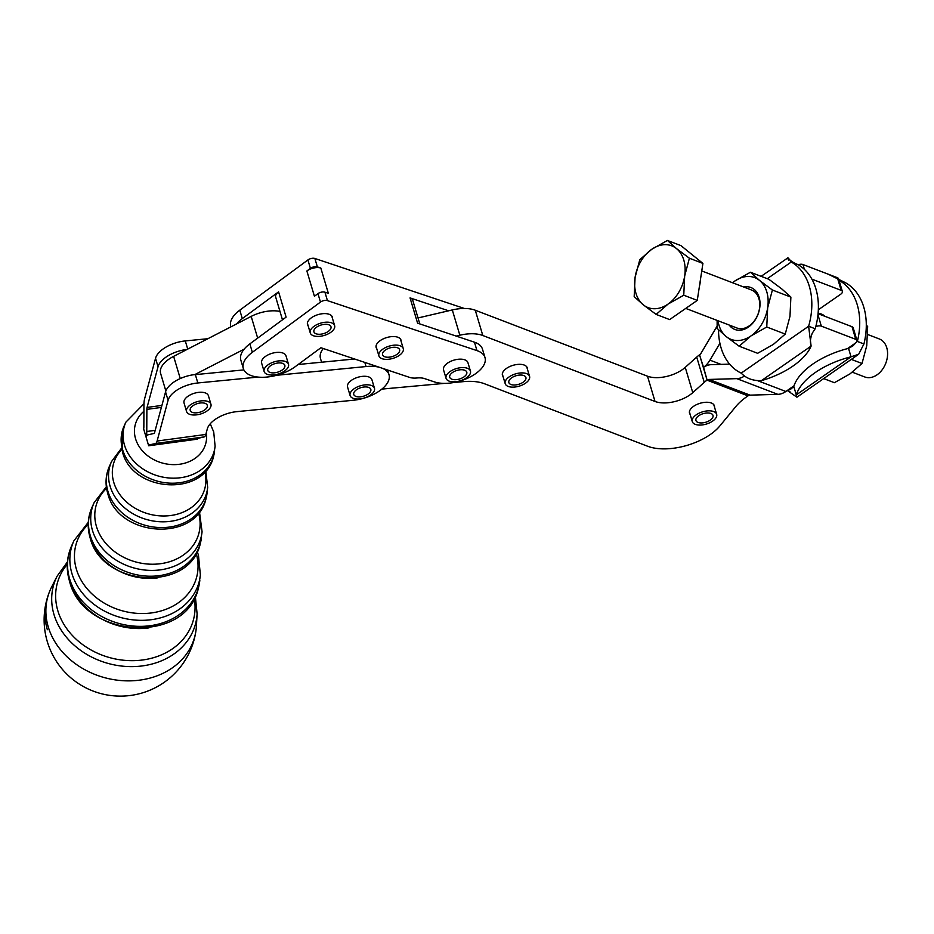 <?xml version="1.0" encoding="UTF-8"?>
<svg xmlns="http://www.w3.org/2000/svg" width="934" height="934" viewBox="0 0 934 934"><rect width="100%" height="100%" fill="white"/><g stroke="black" fill="none" stroke-linecap="round" stroke-linejoin="round"><path stroke-width="1.4" d="M139.972 680.104A76.133 62.835 -164.9 0 1 66.244 656.007A76.133 62.835 -164.9 0 1 49.619 591.409A76.133 62.835 -164.9 0 1 51.51 587.229L57.126 576.15A73.564 60.71 15.1 0 0 53.985 614.514A73.564 60.71 15.1 0 0 142.598 665.884A73.564 60.71 15.1 0 0 197.109 613.895L196.397 626.294A76.133 62.835 -164.9 0 1 195.977 630.543A76.133 62.835 -164.9 0 1 139.972 680.104M718.526 329.784A61.037 44.143 -69 0 0 721.036 347.74A61.037 44.143 -69 0 0 741.211 373.121C746.243 378.41 752.979 380.92 761.408 380.64A61.037 30.705 163.4 0 0 811.109 346.082L808.622 326.246A61.037 44.143 -69 0 0 809.334 286.329A61.037 44.143 -69 0 0 791.261 262.022C787.852 257.13 786.93 256.476 788.494 260.072M741.211 373.121L808.622 326.246L815.184 328.756A61.037 44.143 -69 0 0 815.896 288.839A61.037 44.143 -69 0 0 797.823 264.532L791.261 262.022L767.281 278.694M828.33 274.246L843.612 281.799A61.037 44.143 111 0 1 863.787 307.193A61.037 44.143 111 0 1 863.927 343.969L858.673 354.266L851.037 356.8L848.527 348.37A61.037 30.705 163.4 0 0 793.807 386.431L796.936 397.207L787.28 390.494M843.612 281.799L838.954 280.013M839.036 280.305A61.037 44.143 111 0 1 857.225 304.671A61.037 44.143 111 0 1 857.365 341.459L863.927 343.969M824.36 315.75A22.895 16.555 -69 0 0 823.321 315.715M818.114 313.264A22.895 16.555 111 0 1 821.266 313.999A22.895 16.555 111 0 1 825.154 316.416M823.695 378.597L834.401 382.695L850.103 373.822L862.012 363.489L866.74 345.72L867.651 326.503L866.285 325.149M867.709 334.512L879.326 338.96A20.35 14.71 111 0 1 887.3 357.524A20.35 14.71 111 0 1 864.767 376.962L852.345 372.211M729.209 325.044A22.439 16.228 -69 0 0 746.733 328.138A22.439 16.228 -69 0 0 759.704 308.01A22.439 16.228 -69 0 0 743.756 287.042M685.754 308.407L736.949 328.009A20.35 14.71 -69 0 0 759.482 308.57A20.35 14.71 -69 0 0 751.508 290.007L701.761 270.953M739.133 346.21L726.243 336.59A33.064 23.91 -69 0 0 751.041 335.878A33.064 23.91 -69 0 0 761.899 323.888A33.064 23.91 -69 0 0 767.666 307.776L766.756 327.005L751.041 335.878L739.133 346.21L757.637 353.297L773.34 344.424L785.249 334.092L789.977 316.322L790.888 297.105L781.805 288.945L768.916 279.313L750.422 272.238L759.505 280.398L772.395 290.019L767.666 307.776A33.064 23.91 -69 0 0 759.505 280.398A33.064 23.91 -69 0 0 734.708 281.111L750.422 272.238M684.669 275.997A33.064 23.91 -69 0 0 683.793 260.072A33.064 23.91 -69 0 0 676.508 248.607A33.064 23.91 -69 0 0 651.71 249.32A33.064 23.91 -69 0 0 635.085 277.41A33.064 23.91 -69 0 0 635.961 293.334A33.064 23.91 -69 0 0 643.246 304.799L634.174 296.638L635.085 277.41L639.813 259.652L651.71 249.32L667.425 240.447L676.508 248.607L689.397 258.228L684.669 275.997L683.758 295.214L668.043 304.087A33.064 23.91 -69 0 0 684.669 275.997M700.535 278.962A30.518 22.077 111 0 1 700.15 282.71A30.518 22.077 111 0 1 699.391 286.469M374.476 388.275L371.93 379.764A12.714 6.398 163.4 0 0 360.291 376.682A12.714 6.398 163.4 0 0 347.763 384.458A12.714 6.398 163.4 0 0 347.565 387.038L350.098 395.549A12.714 6.398 163.4 0 0 361.75 398.62A12.714 6.398 163.4 0 0 374.265 390.844A12.714 6.398 163.4 0 0 374.476 388.275A12.714 6.398 163.4 0 0 362.824 385.205A12.714 6.398 163.4 0 0 350.308 392.981A12.714 6.398 163.4 0 0 350.098 395.549M364.307 386.98A8.896 4.483 -16.6 0 1 370.821 389.373A8.896 4.483 -16.6 0 1 360.267 396.845A8.896 4.483 -16.6 0 1 353.752 394.452A8.896 4.483 -16.6 0 1 364.307 386.98M446.067 378.34L443.545 369.911A12.714 6.398 -16.6 0 1 447.152 363.408A12.714 6.398 -16.6 0 1 464.583 359.753A12.714 6.398 -16.6 0 1 467.922 362.649L470.432 371.067A12.714 6.398 163.4 0 0 462.19 367.587A12.714 6.398 163.4 0 0 449.674 371.837A12.714 6.398 163.4 0 0 446.067 378.34A12.714 6.398 163.4 0 0 454.309 381.819A12.714 6.398 163.4 0 0 466.825 377.569A12.714 6.398 163.4 0 0 470.432 371.067M464.443 370.144A8.896 4.483 -16.6 0 1 466.778 372.164A8.896 4.483 -16.6 0 1 462.073 378.013A8.896 4.483 -16.6 0 1 452.056 379.274A8.896 4.483 -16.6 0 1 449.721 377.243A8.896 4.483 -16.6 0 1 454.426 371.393A8.896 4.483 -16.6 0 1 464.443 370.144M210.944 404.235L208.41 395.724A12.714 6.398 163.4 0 0 196.759 392.654A12.714 6.398 163.4 0 0 184.243 400.429A12.714 6.398 163.4 0 0 184.033 402.998L186.567 411.509A12.714 6.398 163.4 0 0 198.218 414.591A12.714 6.398 163.4 0 0 210.734 406.815A12.714 6.398 163.4 0 0 210.944 404.235A12.714 6.398 163.4 0 0 199.292 401.165A12.714 6.398 163.4 0 0 186.777 408.94A12.714 6.398 163.4 0 0 186.567 411.509M200.775 402.939A8.896 4.483 -16.6 0 1 207.29 405.333A8.896 4.483 -16.6 0 1 196.735 412.805A8.896 4.483 -16.6 0 1 190.221 410.411A8.896 4.483 -16.6 0 1 200.775 402.939M397.277 347.682A8.896 4.483 -16.6 0 1 399.624 349.701A8.896 4.483 -16.6 0 1 394.919 355.55A8.896 4.483 -16.6 0 1 384.901 356.811A8.896 4.483 -16.6 0 1 382.555 354.792A8.896 4.483 -16.6 0 1 387.26 348.931A8.896 4.483 -16.6 0 1 397.277 347.682M382.508 349.374A12.714 6.398 163.4 0 0 378.9 355.877A12.714 6.398 163.4 0 0 387.143 359.356A12.714 6.398 163.4 0 0 399.67 355.118A12.714 6.398 163.4 0 0 403.278 348.615A12.714 6.398 163.4 0 0 395.035 345.125A12.714 6.398 163.4 0 0 382.508 349.374M328.64 324.717A8.896 4.483 -16.6 0 1 330.975 326.748A8.896 4.483 -16.6 0 1 326.27 332.597A8.896 4.483 -16.6 0 1 316.252 333.847A8.896 4.483 -16.6 0 1 313.917 331.827A8.896 4.483 -16.6 0 1 318.622 325.978A8.896 4.483 -16.6 0 1 328.64 324.717M313.871 326.421A12.714 6.398 163.4 0 0 310.263 332.924A12.714 6.398 163.4 0 0 318.506 336.403A12.714 6.398 163.4 0 0 331.033 332.154A12.714 6.398 163.4 0 0 334.629 325.651A12.714 6.398 163.4 0 0 326.386 322.172A12.714 6.398 163.4 0 0 313.871 326.421M264.135 371.534L261.625 363.104A12.714 6.398 -16.6 0 1 265.221 356.601A12.714 6.398 -16.6 0 1 282.652 352.947A12.714 6.398 -16.6 0 1 285.991 355.842L288.501 364.272A12.714 6.398 163.4 0 0 280.258 360.793A12.714 6.398 163.4 0 0 267.743 365.031A12.714 6.398 163.4 0 0 264.135 371.534A12.714 6.398 163.4 0 0 272.378 375.013A12.714 6.398 163.4 0 0 284.893 370.775A12.714 6.398 163.4 0 0 288.501 364.272M282.512 363.338A8.896 4.483 -16.6 0 1 284.847 365.357A8.896 4.483 -16.6 0 1 280.142 371.207A8.896 4.483 -16.6 0 1 270.124 372.468A8.896 4.483 -16.6 0 1 267.789 370.448A8.896 4.483 -16.6 0 1 272.495 364.587A8.896 4.483 -16.6 0 1 282.512 363.338M523.145 382.204A8.896 4.483 -16.6 0 1 514.459 385.006A8.896 4.483 -16.6 0 1 508.843 382.566A8.896 4.483 -16.6 0 1 511.61 377.838A8.896 4.483 -16.6 0 1 520.296 375.036A8.896 4.483 -16.6 0 1 525.9 377.476A8.896 4.483 -16.6 0 1 523.145 382.204M526.543 373.612A12.714 6.398 163.4 0 0 512.124 375.188A12.714 6.398 163.4 0 0 505.189 383.652A12.714 6.398 163.4 0 0 508.213 386.431A12.714 6.398 163.4 0 0 522.631 384.843A12.714 6.398 163.4 0 0 529.566 376.39A12.714 6.398 163.4 0 0 526.543 373.612M710.237 420.125A8.896 4.483 -16.6 0 1 701.551 422.939A8.896 4.483 -16.6 0 1 695.935 420.498A8.896 4.483 -16.6 0 1 698.702 415.77A8.896 4.483 -16.6 0 1 707.388 412.968A8.896 4.483 -16.6 0 1 713.004 415.408A8.896 4.483 -16.6 0 1 710.237 420.125M713.634 411.544A12.714 6.398 163.4 0 0 699.216 413.12A12.714 6.398 163.4 0 0 692.281 421.584A12.714 6.398 163.4 0 0 695.305 424.363A12.714 6.398 163.4 0 0 709.723 422.775A12.714 6.398 163.4 0 0 716.658 414.322A12.714 6.398 163.4 0 0 713.634 411.544M165.855 390.984L160.601 373.367A26.701 13.438 -16.6 0 1 173.631 356.356L187.092 349.421A25.428 12.796 163.4 0 0 158.044 366.712L147.07 407.422A5.09 1.308 -97.7 0 0 146.871 409.372L146.766 431.496A15.259 3.911 82.3 0 1 146.159 437.346L148.669 445.775A5.09 1.308 82.3 0 1 149.207 444.958L155.464 443.51A15.259 3.911 -97.7 0 0 157.099 441.046L168.073 400.324A25.428 12.796 163.4 0 1 197.833 382.963L258.064 377.091M148.669 445.775L197.389 439.167A5.09 1.308 -97.7 0 1 197.926 438.35L204.196 436.902A15.259 3.911 82.3 0 0 205.819 434.438L207.301 428.939A25.37 12.761 -16.6 0 1 236.979 411.625L353.274 400.266A30.518 15.353 163.4 0 0 353.449 400.254A30.518 15.353 163.4 0 0 388.999 374.686A30.518 15.353 163.4 0 0 382.601 368.37M798.185 264.742A5.09 2.557 -16.6 0 1 799.562 264.38A5.09 2.557 -16.6 0 1 802.96 264.52L837.401 277.713A5.09 2.557 -16.6 0 1 838.592 278.822L842.363 291.466A5.09 2.557 163.4 0 0 841.172 290.357L811.868 279.138M818.336 309.773L840.775 294.175A5.09 2.557 163.4 0 0 842.41 291.992A5.09 2.557 163.4 0 0 842.363 291.466M815.767 326.666A5.09 2.557 -16.6 0 1 817.927 326.001A5.09 2.557 -16.6 0 1 821.325 326.141L855.766 339.334A5.09 2.557 -16.6 0 1 856.968 340.443A5.09 2.557 -16.6 0 1 857.015 340.968A5.09 2.557 -16.6 0 1 855.672 342.93L847.43 348.651M856.968 340.443L853.197 327.799A5.09 2.557 163.4 0 0 852.006 326.69L818.067 313.696M690.133 414.392A12.971 6.526 -16.6 0 1 689.525 413.225A12.971 6.526 -16.6 0 1 693.588 406.325A12.971 6.526 -16.6 0 1 706.232 402.262A12.971 6.526 -16.6 0 1 714.393 405.823A12.971 6.526 -16.6 0 1 714.51 407.119M503.041 376.46A12.971 6.526 -16.6 0 1 502.434 375.293A12.971 6.526 -16.6 0 1 506.497 368.393A12.971 6.526 -16.6 0 1 519.141 364.33A12.971 6.526 -16.6 0 1 527.29 367.891A12.971 6.526 -16.6 0 1 527.418 369.187M424.491 378.585A15.259 7.67 163.4 0 0 421.071 377.92A15.259 7.67 163.4 0 0 417.031 377.978A15.259 7.67 -16.6 0 1 409.571 377.383L320.911 347.728L295.261 366.653A31.791 15.995 -16.6 0 1 263.948 377.254A31.791 15.995 -16.6 0 1 243.342 368.556A31.791 15.995 -16.6 0 1 252.355 352.305L320.467 302.079A5.09 2.557 -16.6 0 1 327.437 300.62L476.97 350.624A30.518 15.353 -16.6 0 1 484.991 357.559A30.518 15.353 -16.6 0 1 468.856 377.616A30.518 15.353 -16.6 0 1 434.508 381.936L424.491 378.585M419.798 323.923L412.723 300.211A10.169 5.114 163.4 0 0 410.049 297.899L448.624 310.8L452.301 309.936A30.518 15.353 -16.6 0 1 475.266 310.228L647.495 376.192A25.428 12.796 163.4 0 0 685.241 367.366L696.717 357.08A25.428 12.796 -16.6 0 1 699.496 354.873L703.547 367.319A20.35 14.71 111 0 1 711.288 364.657L729.629 364.132M313.894 267.965A10.169 5.114 163.4 0 0 306.877 270.977L310.415 268.373A5.09 2.557 -16.6 0 1 317.385 266.914L320.817 268.058A10.169 5.114 163.4 0 0 313.894 267.965M279.978 311.431A26.701 13.438 -16.6 0 0 251.188 316.392L236.582 323.923A31.791 15.995 -16.6 0 1 242.303 318.599L278.577 291.852A10.169 5.114 163.4 0 0 275.577 296.218A10.169 5.114 163.4 0 0 275.693 297.059L282.477 319.813M308.115 325.721A12.971 6.526 -16.6 0 1 307.508 324.565A12.971 6.526 -16.6 0 1 314.361 316.042A12.971 6.526 -16.6 0 1 328.955 314.209A12.971 6.526 -16.6 0 1 332.364 317.151A12.971 6.526 -16.6 0 1 332.492 318.459M376.752 348.686A12.971 6.526 -16.6 0 1 376.145 347.518A12.971 6.526 -16.6 0 1 382.998 338.995A12.971 6.526 -16.6 0 1 397.604 337.162A12.971 6.526 -16.6 0 1 401.013 340.116A12.971 6.526 -16.6 0 1 401.13 341.412M230.908 326.842L230.78 326.421A31.791 15.995 -16.6 0 1 239.793 310.17L307.905 259.944A5.09 2.557 -16.6 0 1 314.875 258.485L464.361 308.477M243.342 368.556L240.832 360.127A31.791 15.995 -16.6 0 1 244.113 349.199A31.791 15.995 -16.6 0 1 249.845 343.875L286.108 317.128L278.577 291.852M306.877 270.977L314.419 296.253L317.957 293.65A5.09 2.557 -16.6 0 1 324.927 292.19L328.359 293.334L320.817 268.058M410.049 297.899L417.591 323.176L474.449 342.194A30.518 15.353 -16.6 0 1 482.469 349.129L484.991 357.559M207.862 338.715L185.294 340.922A25.428 12.796 163.4 0 0 155.534 358.282L144.56 398.993A15.259 3.911 82.3 0 0 143.941 404.854L143.848 426.978A5.09 1.308 -97.7 0 1 143.638 428.928L146.159 437.346A15.259 3.911 -97.7 0 1 147.782 434.882L154.04 433.434A5.09 1.308 82.3 0 0 154.577 432.617L165.563 391.906L168.073 400.324M418.012 317.957L448.624 310.8M744.573 375.97A20.35 14.71 111 0 1 736.821 378.644L709.034 379.438A5.09 3.678 -69 0 0 707.096 380.103L703.547 367.307A20.35 14.71 -69 0 0 709.945 360.139L719.904 343.303M456.154 336.077L459.843 335.213A30.518 15.353 -16.6 0 1 482.808 335.504L655.026 401.468A25.428 12.796 163.4 0 0 692.771 392.642L704.248 382.356A25.428 12.796 -16.6 0 1 707.026 380.15L748.041 395.853L746.593 396.857A50.868 25.592 163.4 0 0 735.98 406.372L719.822 425.974A45.778 23.023 -16.6 0 1 647.647 446.254L484.361 383.711A41.376 20.817 163.4 0 0 463.649 381.621L453.726 382.52M444.351 383.384L381.878 389.093M748.041 395.853A5.09 3.678 111 0 1 750.037 395.14L777.835 394.346A20.35 14.71 -69 0 0 785.856 391.486L794.005 385.812M787.549 390.319L791.121 388.848L793.807 386.431M321.588 362.217L320.479 358.504A30.518 15.353 -16.6 0 1 323.234 348.51M699.496 354.873L699.566 354.827A5.09 3.678 111 0 0 701.165 353.029L717.102 326.106M243.867 369.887L195.346 374.627A25.428 12.796 163.4 0 0 194.622 374.697L194.599 374.616A25.428 12.796 163.4 0 0 165.563 391.906M379.204 367.225A30.518 15.353 163.4 0 0 366.058 366.548L276.733 375.27M236.582 323.923L187.092 349.421M194.622 374.697L244.113 349.199M354.581 358.995L298.168 364.505M643.246 304.799A33.064 23.91 -69 0 0 668.043 304.087L656.135 314.419L643.246 304.799M656.135 314.419L669.655 319.591L697.266 300.398L683.758 295.214M697.266 300.398L702.917 263.411L689.397 258.228M702.917 263.411L680.944 245.619L667.425 240.447M717.989 320.747A33.064 23.91 -69 0 0 726.243 336.59L717.16 328.418L717.114 320.409M732.478 282.722L734.708 281.111A33.064 23.91 -69 0 0 732.548 282.745M790.888 297.105L772.395 290.019M785.249 334.092L766.756 327.005M867.651 326.503L866.285 325.978M862.012 363.489L851.306 359.392M851.037 356.8A61.037 30.705 163.4 0 0 796.317 394.86L851.037 356.8M848.527 348.37L852.859 345.919L856.583 342.007M789.907 391.498L789.02 391.159M795.803 263.762C791.775 261.672 789.16 259.687 787.969 257.796L761.128 276.336M815.184 328.756L812.276 333.111C810.408 338.225 809.953 342.042 810.899 344.541L810.899 344.541M199.818 580.434A66.991 55.293 -164.9 0 1 150.351 625.687A66.991 55.293 -164.9 0 1 69.641 578.905A66.991 55.293 -164.9 0 1 71.603 545.876L68.953 553.267C66.547 562.42 66.711 571.666 69.466 580.995C83.103 638.389 186.041 645.336 198.393 588.151L200.378 575.005L198.463 555.228L197.249 551.632M201.534 536.98A57.243 47.249 -164.9 0 1 159.259 575.648A57.243 47.249 -164.9 0 1 90.294 535.672A57.243 47.249 -164.9 0 1 91.964 507.442L89.676 513.828C87.598 521.744 87.738 529.718 90.119 537.762C101.841 586.926 189.555 592.786 200.296 543.646L202.071 531.75L199.479 511.879M207.138 492.58A51.043 42.135 -164.9 0 1 169.439 527.068A51.043 42.135 -164.9 0 1 107.947 491.412A51.043 42.135 -164.9 0 1 109.441 466.241L107.375 471.985C105.507 479.107 105.635 486.275 107.772 493.502C118.291 537.424 196.327 542.596 206.029 498.581L207.675 487.396L205.784 470.829M214.622 450.748A47.354 39.088 -164.9 0 1 179.655 482.738A47.354 39.088 -164.9 0 1 122.611 449.674A47.354 39.088 -164.9 0 1 123.989 426.313L122.074 431.683L122.424 451.764C132.219 492.568 204.511 497.32 213.582 456.352L215.1 446.207L213.723 431.952L210.243 423.767M204.873 471.845A47.307 39.041 -164.9 0 1 170.794 515.51A47.307 39.041 -164.9 0 1 113.808 482.481A47.307 39.041 -164.9 0 1 121.817 449.452M198.557 513.046A53.238 43.945 -164.9 0 1 160.601 563.692A53.238 43.945 -164.9 0 1 96.459 526.507A53.238 43.945 -164.9 0 1 106.569 488.248M196.245 553.523A62.485 51.58 -164.9 0 1 151.682 612.902A62.485 51.58 -164.9 0 1 76.401 569.261A62.485 51.58 -164.9 0 1 88.216 524.394M194.295 598.507A70.482 58.177 -164.9 0 1 142.75 659.964A70.482 58.177 -164.9 0 1 57.838 610.743A70.482 58.177 -164.9 0 1 67.295 564.276M88.298 522.258L73.844 540.891A66.104 54.569 15.1 0 0 71.918 573.488A66.104 54.569 15.1 0 0 151.565 619.662A66.104 54.569 15.1 0 0 200.378 575.005M89.886 534.201A55.421 45.754 15.1 0 0 90.761 538.159M106.359 486.766L94.124 502.644A56.39 46.548 15.1 0 0 92.478 530.454A56.39 46.548 15.1 0 0 160.426 569.845A56.39 46.548 15.1 0 0 202.071 531.75M121.537 448.122L111.578 461.489A50.203 41.435 15.1 0 0 110.107 486.252A50.203 41.435 15.1 0 0 170.595 521.312A50.203 41.435 15.1 0 0 207.675 487.396M143.964 403.757L125.868 422.156A46.618 38.481 15.1 0 0 124.502 445.144A46.618 38.481 15.1 0 0 180.671 477.706A46.618 38.481 15.1 0 0 215.1 446.207M206.262 432.781A36.484 30.11 -164.9 0 1 179.526 464.268A36.484 30.11 -164.9 0 1 135.57 438.782A36.484 30.11 -164.9 0 1 143.918 411.299M91.042 539.128A55.421 45.754 15.1 0 0 157.811 577.842M70.342 582.326A65.228 53.845 15.1 0 0 148.926 627.881M49.619 591.409A76.296 76.296 0 0 0 46.758 599.955A76.296 62.975 15.1 0 0 47.354 629.726M180.25 378.562L173.631 356.356M802.96 264.52L804.408 269.401M852.006 326.69L855.766 339.334M307.905 259.944L310.415 268.373M239.793 310.17L242.303 318.599M249.845 343.875L252.355 352.305M317.957 293.65L320.467 302.079M314.875 258.485L317.385 266.914M324.927 292.19L327.437 300.62M474.449 342.194L476.97 350.624M707.096 380.103L699.566 354.827M696.717 357.08L704.248 382.356M685.241 367.366L692.771 392.642M647.495 376.192L655.026 401.468M475.266 310.228L482.808 335.504M452.301 309.936L459.843 335.213M709.034 379.438L750.037 395.14M777.835 394.346L736.821 378.644M757.941 380.792L785.856 391.486M821.325 326.141L817.951 314.84M147.07 407.422L161.921 405.414M721.013 364.377L709.945 360.139M841.172 290.357L837.401 277.713M146.766 431.496L155.196 430.352M161.384 407.411L146.871 409.372M158.044 366.712L155.534 358.282M187.734 349.094L185.294 340.922M195.346 374.627L197.833 382.963M205.819 434.438L157.099 441.046M155.464 443.51L204.196 436.902M197.926 438.35L149.207 444.958M364.82 362.415L366.058 366.548M251.188 316.392L257.667 338.108M811.109 346.082L761.408 380.64M67.435 561.929L57.126 576.15M73.844 540.891L71.603 545.876M94.124 502.644L91.964 507.442M111.578 461.489L109.441 466.241M125.868 422.156L123.989 426.313M46.758 599.955A76.296 76.296 0 0 0 100.568 693.495A76.296 76.296 0 0 0 196.012 630.322M376.017 346.222L378.9 355.877M307.379 323.257L310.263 332.924M502.305 373.997L505.189 383.652M689.409 411.929L692.281 421.584M387.61 370.039L388.999 374.686M713.774 404.656L716.658 414.322M526.683 366.723L529.566 376.39M331.757 315.996L334.629 325.651M400.394 338.949L403.278 348.615M858.673 354.266L796.936 397.207M197.109 613.895L195.346 596.417"/></g></svg>
